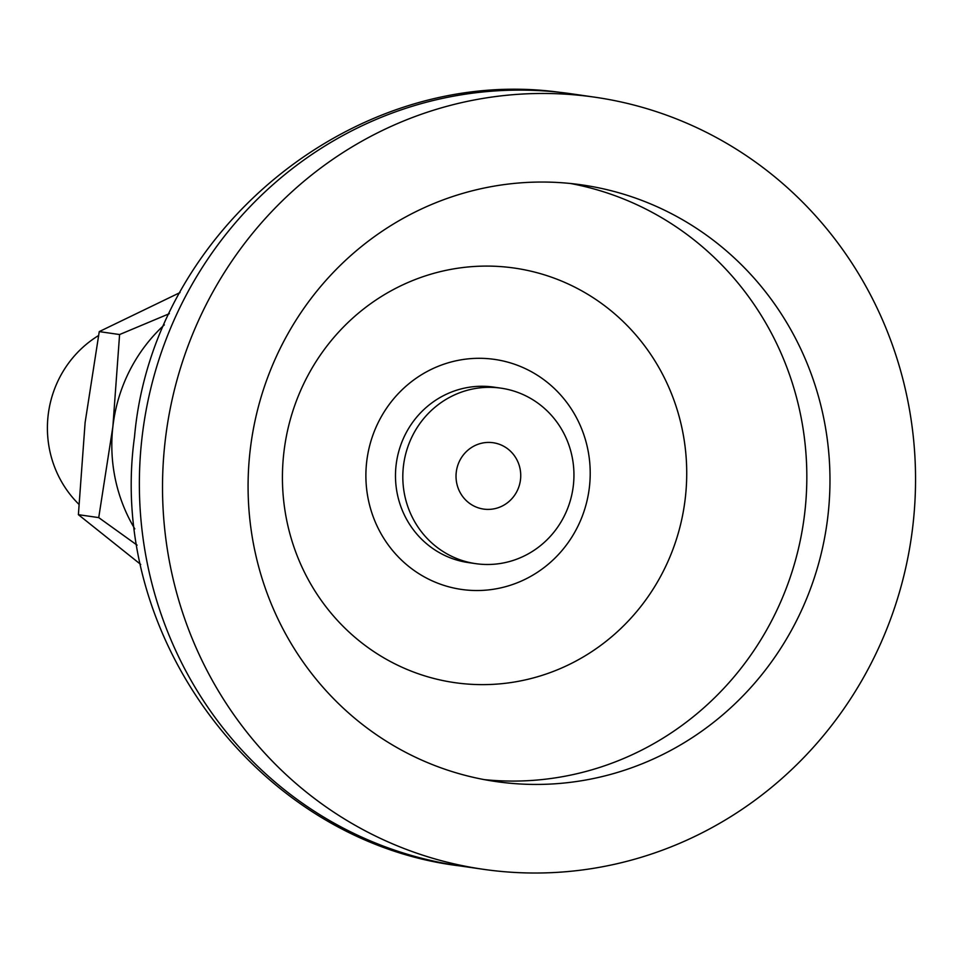 <?xml version="1.0" encoding="UTF-8"?>
<svg xmlns="http://www.w3.org/2000/svg" width="963" height="963" viewBox="0 0 963 963"><rect width="100%" height="100%" fill="white"/><g stroke="black" fill="none" stroke-linecap="round" stroke-linejoin="round"><path stroke-width="1.44" d="M180.021 292.571L99.249 331.609L85.105 422.601L78.388 514.675L140.73 564.45M134.796 528.868A159.569 153.911 -81.8 0 1 112.876 426.621A159.569 153.911 -81.8 0 1 164.324 324.868M98.491 335.593A106.375 102.608 98.2 0 0 78.822 504.227M583.181 95.71A390.063 376.232 98.2 0 0 165.853 435.408A390.063 376.232 98.2 0 0 483.149 869.276A390.063 376.232 98.2 0 0 494.874 870.781A390.063 376.232 -81.8 0 0 912.214 531.07A390.063 376.232 -81.8 0 0 594.905 97.203A390.063 376.232 -81.8 0 0 583.181 95.71M573.154 183.777A301.407 290.73 98.2 0 0 250.657 446.278A301.407 290.73 98.2 0 0 495.849 781.547A301.407 290.73 98.2 0 0 504.913 782.702A301.407 290.73 -81.8 0 0 827.398 520.201A301.407 290.73 -81.8 0 0 582.206 184.944A301.407 290.73 -81.8 0 0 573.154 183.777M491.202 358.97A116.198 112.081 -81.8 0 1 589.44 486.845A116.198 112.081 -81.8 0 1 464.9 589.862A116.198 112.081 98.2 0 1 366.662 461.975A116.198 112.081 98.2 0 1 491.202 358.97M475.686 563.644L468.355 562.585A88.644 85.502 -81.8 0 1 396.238 463.985A88.644 85.502 -81.8 0 1 491.094 386.777A88.644 85.502 -81.8 0 1 493.754 387.114L501.085 388.173A88.644 85.502 -81.8 0 1 573.19 486.784A88.644 85.502 -81.8 0 1 478.346 563.981A88.644 85.502 98.2 0 1 475.686 563.644A88.644 85.502 98.2 0 1 403.569 465.045A88.644 85.502 98.2 0 1 498.413 387.836A88.644 85.502 -81.8 0 1 501.085 388.173M492.177 442.607A33.524 32.333 98.2 0 0 456.245 472.327A33.524 32.333 98.2 0 0 484.582 509.21A33.524 32.333 -81.8 0 0 520.514 479.502A33.524 32.333 -81.8 0 0 492.177 442.607M169.356 313.673L119.593 334.546L112.876 426.621L98.732 517.613L78.388 514.675M98.732 517.613L137.095 545.154M119.593 334.546L99.249 331.609M460.001 865.93C259.3 841.77 106.496 637.699 134.519 436.829C152.563 230.59 355.094 64.292 559.551 92.292L571.757 93.856A390.063 376.232 -81.8 0 0 560.033 92.352A390.063 376.232 98.2 0 0 141.958 438.141A390.063 376.232 98.2 0 0 460.001 865.93L483.149 869.276M570.602 183.512A301.407 290.73 -81.8 0 1 803.611 521.537A301.407 290.73 -81.8 0 1 484.317 779.621M508.283 267.293A209.416 202.001 98.2 0 0 283.82 452.947A209.416 202.001 98.2 0 0 460.868 683.429A209.416 202.001 -81.8 0 0 685.331 497.775A209.416 202.001 -81.8 0 0 508.283 267.293M571.757 93.856L594.905 97.203"/></g></svg>
